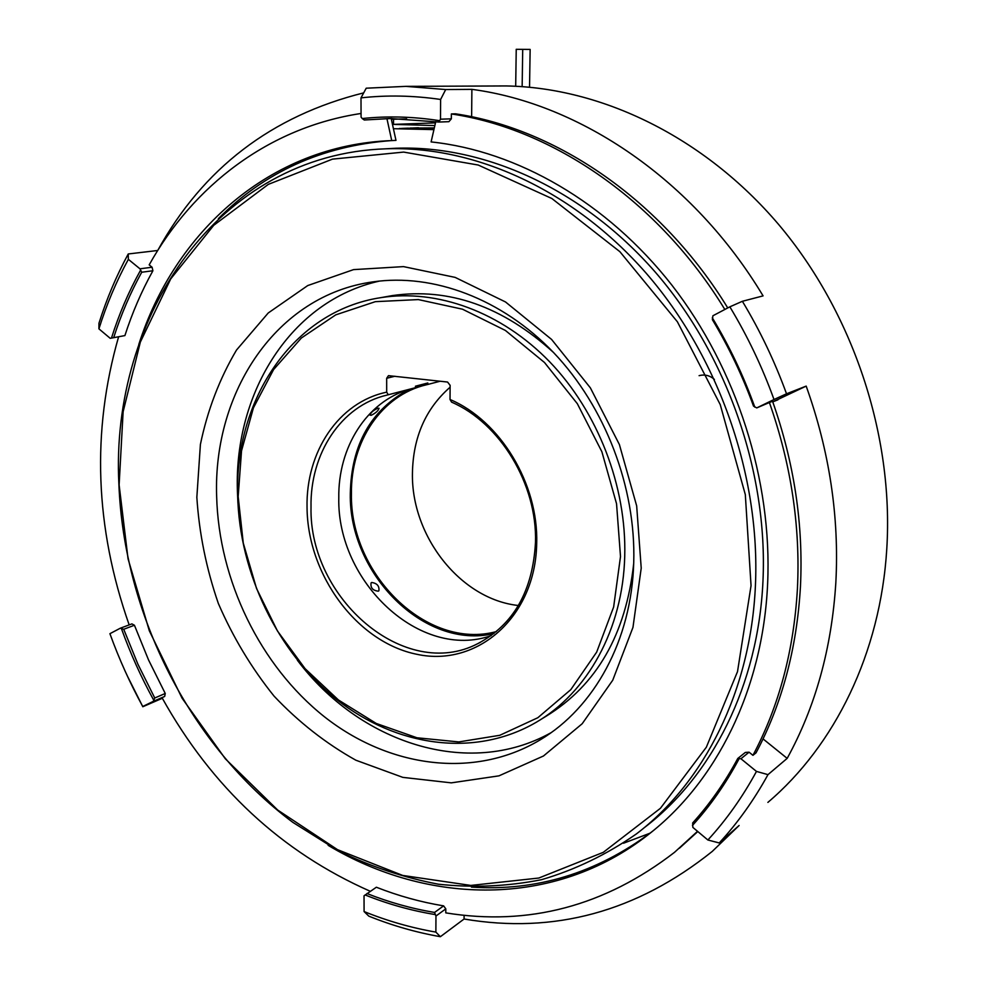<?xml version="1.0" encoding="UTF-8"?>
<svg xmlns="http://www.w3.org/2000/svg" width="986" height="986" viewBox="0 0 986 986"><rect width="100%" height="100%" fill="white"/><g stroke="black" fill="none" stroke-linecap="round" stroke-linejoin="round"><path stroke-width="1.48" d="M767.884 802.394C834.513 745.823 880.473 653.435 886.796 548.672C893.797 435.27 853.013 312.599 778.681 224.537C703.992 136.672 601.226 87.557 506.077 85.942L493.283 85.992M361.049 113.476C268.66 127.379 193.145 185.947 149.182 264.877L152.09 267.231L152.904 270.756L141.725 272.235L139.963 268.808L128.353 259.343C116.348 281.33 106.55 304.501 98.92 328.843L98.97 323.211C106.599 298.992 116.348 275.907 128.242 253.969L157.723 250.481M157.809 250.333C203.005 168.347 271.631 115.855 363.698 92.869M724.833 309.468C658.66 200.897 552.776 128.956 451.366 113.945L451.341 118.838L448.889 121.685L438.881 122.042L440.495 119.195L440.619 99.463C413.393 95.506 386.857 94.976 360.999 97.873L366.213 88.198L405.862 86.361L445.709 89.541L471.887 89.356C579.953 103.629 693.515 179.859 763.078 295.886L742.384 301.285C760.009 330.532 774.713 361.369 786.52 393.796L806.178 386.105C829.472 451.28 839.357 516.812 835.832 582.714C831.691 648.32 815.471 706.876 787.173 758.37L763.053 738.908M650.168 833.145L623.497 843.227M749.089 752.195L740.93 758.739L737.774 758.468L745.33 752.429L749.089 752.195L752.947 755.338C779.002 706.247 793.829 650.686 797.428 588.63C800.459 526.314 791.117 464.283 769.4 402.534L772.556 401.29C794.198 462.804 803.491 524.601 800.447 586.695C796.836 648.517 782.034 703.905 756.04 752.836L756.188 752.564M752.947 755.338L756.04 752.836M386.29 296.675L392.329 295.59C449.037 287.456 502.737 306.399 553.405 352.384M237.675 495.662C234.582 399.626 292.842 310.972 380.83 297.649C436.884 288.762 501.196 311.773 549.633 361.763C597.898 411.901 626.714 486.48 624.73 556.301C622.881 629.499 587.286 692.788 536.039 722.393C474.476 758.16 395.928 746.476 336.682 699.505C277.448 652.165 239.425 573.26 237.675 495.662M371.722 582.467L371.093 582.886C370.342 587.767 372.733 590.528 378.267 591.169L378.87 590.774C379.487 586.054 377.096 583.293 371.722 582.467M409.005 389.396C370.933 409.868 351.361 444.575 350.301 493.493C348.613 573.556 424.079 650.02 493.875 633.604M496.377 631.582C426.815 650.489 349.648 574.148 351.435 493.666C350.634 441.913 381.286 395.238 426.445 384.774L427.813 384.454L427.813 382.987L415.463 386.204L415.463 387.695L386.919 395.115C340.897 405.764 309.937 453.806 311.021 507.161C308.877 598.699 405.061 681.683 477.754 643.661C513.595 624.717 532.834 590.934 535.484 542.312C537.308 484.385 500.222 423.093 451.588 402.14L450.023 399.49C500.161 420.64 538.59 483.744 536.692 543.385C535.608 616.99 477.323 667.3 417.226 654.371C357.043 642.49 307.509 575.06 307.04 507.346C305.845 451.945 338.518 402.165 386.685 392.169L388.311 394.794M518.402 605.503C460.672 599.402 411.211 536.372 412.431 473.292C413.048 437.353 425.607 408.66 450.109 387.202M409.486 389.248C366.447 401.709 337.988 447.484 338.79 497.893C336.867 581.999 420.233 660.669 491.188 635.625M377.921 408.216C373.238 410.312 370.637 412.641 370.095 415.18L371.278 415.279C375.802 412.986 378.402 410.657 379.055 408.278L377.921 408.216M620.502 556.535L616.546 503.747L601.879 451.748L577.34 403.705L544.482 362.491L505.387 330.446L462.483 309.197L418.323 299.584L375.358 301.667L335.758 314.854L301.359 338.013L273.578 369.602L253.427 407.834L241.533 450.812L238.168 496.55L243.271 543.076L256.545 588.494L277.423 630.929L305.068 668.644L338.445 699.986L376.258 723.453L416.967 737.774L458.798 741.928L499.791 735.297L537.838 717.722L570.808 689.633L596.666 652.128L613.649 606.969L620.502 556.535M399.318 128.476L434.111 128.821M433.939 129.622L393.414 128.698L391.195 118.542L391.836 118.542M401.573 128.414L434.222 128.365M434.333 127.897L409.893 128.044M379.672 281.035C291.03 300.607 234.36 392.181 237.367 490.104L237.922 503.07M297.365 660.213C359.175 742.557 467.857 779.1 551.001 732.721M216.649 496.377C218.781 580.36 260.094 665.649 324.32 716.699C388.546 767.342 473.81 779.643 540.291 739.796C594.213 707.628 631.656 640.271 633.739 562.279C635.97 487.269 605.256 406.935 553.664 352.655C501.874 298.524 433.076 273.184 372.954 281.873C276.487 295.147 212.964 391.997 216.649 496.377M644.524 827.488C711.744 776.45 758.333 685.553 762.979 580.791C768.032 472.121 726.842 354.282 654.692 271.433C582.221 188.757 484.372 145.139 396.298 148.233L385.662 148.812M118.887 484.077C110.149 316.851 217.894 154.371 386.093 148.8C474.623 145.694 573.1 189.719 646.138 273.171C718.843 356.821 760.428 475.77 755.424 585.376C750.839 691.026 704.016 782.601 636.438 833.897C606.673 854.603 575.023 869.874 541.511 879.697C507.433 886.426 473.095 887.93 438.499 884.22C404.174 877.7 370.909 866.669 338.703 851.115L292.904 822.398C190.224 745.921 123.928 614.808 118.887 484.077M641.22 568.146L632.963 627.392L612.75 680.192L582.196 723.736L543.459 756.003L498.978 775.846L451.292 782.859L402.843 777.375L355.884 760.218C325.922 743.493 298.659 722.134 274.071 696.128C251.467 667.99 232.881 637.092 218.325 603.407C206.345 568.712 199.184 533.352 196.843 497.301L200.404 444.427C207.491 410.213 219.533 378.747 236.517 350.03L268.229 312.981L307.755 285.558L353.543 269.622L403.508 266.614L455.138 277.386L505.51 301.962L551.581 339.43L590.392 387.892L619.393 444.55L636.673 505.917L641.22 568.146M751.049 585.647L745.317 494.615L720.236 404.605L677.382 321.769L619.861 251.664L551.889 198.531L478.222 165.032L403.656 152.09L332.492 159.128L268.291 184.382L213.752 225.301L170.726 278.902L140.345 342.08L123.127 411.741L119.121 484.902L128.044 558.791L149.305 630.744L182.09 698.224L225.326 758.789L277.682 810.036L337.508 849.661L402.719 875.445L470.827 885.428L538.837 878.033L603.296 852.323L660.423 808.298L706.358 747.191L737.516 671.614L751.049 585.647M435.775 121.574L431.104 141.922C516.824 150.932 606.895 202.081 671.996 285.287C736.752 368.715 772.42 480.576 767.613 583.922C762.819 690.323 715.811 782.637 647.95 834.895C554.009 908.34 427.604 904.902 328.141 845.335M652.72 831.087L651.278 832.221C596.505 873.115 536.557 891.406 471.444 887.104M515.69 86.25L516.233 49.312L530.148 49.423L529.531 87.224M699.099 375.678C704.645 374.175 709.747 375.42 714.419 379.425M393.414 128.698L395.978 140.382L391.738 140.591L386.943 118.702L389.544 118.554M138.792 344.484C174.559 232.043 269.893 144.991 391.738 140.591M218.337 218.682C264.568 172.045 321.991 146.027 390.629 140.641M360.999 97.873L361.073 117.1L362.232 118.554L364.278 119.996L386.943 118.702M124.902 335.585L110.21 338.321L124.902 335.585C132.21 312.858 141.54 291.24 152.904 270.756M129.166 624.902C94.976 527.559 91.451 431.548 118.579 336.867M131.902 623.891L134.429 625.247L123.718 629.265L120.28 628.218L131.902 623.891M165.254 693.478L164.674 696.436L153.286 701.366L154.753 698.002L165.254 693.478L148.553 659.979L134.429 625.247M164.674 696.436L162.024 697.718C212.052 787.531 281.466 852.04 370.268 891.282M443.626 905.875C420.714 902.091 398.295 895.88 376.356 887.227L364.031 895.806L364.08 911.557C387.461 921.01 411.384 927.863 435.874 932.103L435.96 916.019L434.53 912.444L443.626 905.875L445.808 908.87L445.783 912.876C528.57 926.298 604.812 906.109 674.535 852.311L697.533 831.309M769.4 402.534L756.743 407.908L774.01 399.515C762.252 367.002 747.536 336.103 729.85 306.831L712.903 315.766L712.385 319.661C728.802 347.01 742.52 375.826 753.514 406.121L756.743 407.908M451.366 113.945L455.483 113.821C556.449 128.747 661.779 200.146 727.754 307.928M697.805 831.543L679.416 848.219M773.184 401.696L806.178 386.105M391.368 119.318L406.626 118.838M393.513 119.244L393.513 124.384L434.863 125.567M435.479 122.88L393.513 124.384M737.774 758.468C724.883 782.465 709.846 803.96 692.677 822.94L692.85 827.39L707.874 839.998L719.238 842.956L739.118 825.492L712.237 851.436C636.845 911.754 554.12 934.284 464.073 919.014L464.11 915.267M471.628 116.767L471.887 89.356M633.69 563.659C625.9 634.355 596.69 685.233 546.059 716.267L540.316 719.768M386.685 392.169L386.672 378.279L388.472 375.654L447.558 382.038L450.121 385.329L450.023 399.49M421.441 384.651L415.463 386.672M440.163 381.225L427.813 384.454M445.808 908.87L435.96 916.019M139.963 268.808L152.09 267.231M440.495 119.195L451.341 118.838M712.299 317.788C729.357 346.012 743.53 375.789 754.808 407.156M774.01 399.515L786.52 393.796M742.384 301.285L729.85 306.831M739.044 758.85C725.782 783.722 710.24 805.919 692.431 825.455M707.874 839.998C726.374 819.884 742.569 797.021 756.472 771.422L740.93 758.739M787.173 758.37L767.983 774.639C753.97 800.102 737.725 822.879 719.238 842.956M767.983 774.639L756.472 771.422M366.928 893.513C388.965 902.264 411.495 908.574 434.53 912.444M434.863 914.515C411.076 910.583 387.806 904.063 365.066 894.931M364.08 911.557L368.838 916.154C392.132 925.546 415.981 932.386 440.372 936.7L435.874 932.103M153.569 699.887C141.06 677.086 130.386 653.422 121.537 628.908M123.718 629.265L137.929 664.244L154.753 698.002M120.28 628.218L109.914 633.69C119.01 658.821 129.955 683.088 142.736 706.494L153.286 701.366M162.333 698.285L142.81 706.74L127.157 675.583M362.232 118.554C387.276 115.88 412.961 116.57 439.275 120.625M438.881 122.042L390.518 118.542L364.278 119.996M141.725 272.235C130.349 292.867 121.019 314.633 113.723 337.532M111.492 338.013C118.949 314.337 128.574 291.856 140.369 270.571M440.619 99.463L445.709 89.541M128.353 259.343L128.242 253.969M464.073 919.014L440.372 936.7M98.92 328.843L110.21 338.321M777.966 399.811L772.765 401.857M394.893 376.245L386.672 378.279M506.077 85.942L405.862 86.361M392.329 295.59L380.83 297.649M480.441 642.305L477.754 643.661M401.844 128.414L408.549 128.143M413.035 127.97L418.471 127.749M540.291 739.796L544.839 736.936M396.298 148.233L386.093 148.8M651.278 832.221L647.95 834.895M522.716 49.349L522.149 86.632"/></g></svg>
